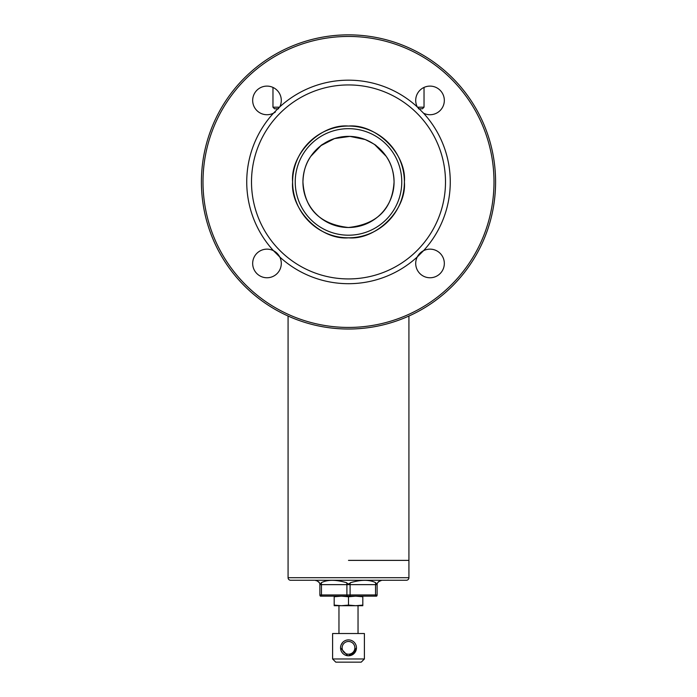 <?xml version="1.0" encoding="UTF-8"?>
<svg xmlns="http://www.w3.org/2000/svg" width="697" height="697" viewBox="0 0 697 697"><rect width="100%" height="100%" fill="white"/><g stroke="black" fill="none" stroke-linecap="round" stroke-linejoin="round"><path stroke-width="1.05" d="M356.455 647.835A7.955 7.955 0 0 1 348.5 655.79A7.955 7.955 0 0 1 340.545 647.835A7.955 7.955 0 0 1 348.5 639.89A7.955 7.955 0 0 1 356.455 647.835L351.584 655.171M350.077 655.633L348.509 655.79L355.836 650.911M347.716 655.755L340.554 647.992M340.545 647.835L340.702 646.267M341.164 644.769L342.872 642.225M344.057 641.24L345.416 640.508M346.923 640.046L348.491 639.89M364.4 633.529L332.6 633.529L332.6 658.97L364.4 658.97L364.4 633.529M332.6 658.97L335.78 662.15L361.22 662.15L364.4 658.97M338.96 605.702L338.96 633.529M358.04 605.702L358.04 633.529M354.86 647.835A6.36 6.36 0 0 1 348.5 654.195A6.36 6.36 0 0 1 342.14 647.835A6.36 6.36 0 0 1 348.5 641.475A6.36 6.36 0 0 1 354.86 647.835M401.768 181.934A53.268 53.268 0 0 0 348.5 128.666A53.268 53.268 0 0 0 295.232 181.934A53.268 53.268 0 0 0 348.5 235.203A53.268 53.268 0 0 0 401.768 181.934M292.609 181.934A55.891 55.891 0 0 1 348.5 126.044A55.891 55.891 0 0 1 404.391 181.934C406.804 209.71 376.275 240.238 348.5 237.834C320.725 240.238 290.196 209.71 292.609 181.934C290.196 154.159 320.725 123.63 348.5 126.044C376.275 123.63 406.804 154.159 404.391 181.934A55.891 55.891 0 0 1 348.5 237.825A55.891 55.891 0 0 1 292.609 181.934M423.515 113.167L417.268 106.92A14.315 14.315 0 0 1 430.014 86.106A14.315 14.315 0 0 1 444.329 100.42A14.315 14.315 0 0 1 423.515 113.167A101.771 101.771 0 0 1 423.515 250.702A14.315 14.315 0 0 0 417.268 256.949L423.515 250.702A14.315 14.315 0 0 1 444.329 263.457A14.315 14.315 0 0 1 430.014 277.763A14.315 14.315 0 0 1 417.268 256.949A101.771 101.771 0 0 1 279.732 256.949A14.315 14.315 0 0 1 266.986 277.763A14.315 14.315 0 0 1 252.671 263.457A14.315 14.315 0 0 1 273.485 250.702L279.732 256.949A14.315 14.315 0 0 0 273.485 250.702A101.771 101.771 0 0 1 273.485 113.167A14.315 14.315 0 0 1 252.671 100.42A14.315 14.315 0 0 1 266.986 86.106A14.315 14.315 0 0 1 279.732 106.92L273.485 113.167A14.315 14.315 0 0 0 275.376 112.008M495.584 181.934A147.084 147.084 0 0 1 348.5 329.019A147.084 147.084 0 0 1 201.416 181.934A147.084 147.084 0 0 1 348.5 34.85A147.084 147.084 0 0 1 495.584 181.934M348.5 84.938A96.996 96.996 0 0 1 445.496 181.934A96.996 96.996 0 0 1 348.5 278.931A96.996 96.996 0 0 1 251.504 181.934A96.996 96.996 0 0 1 348.5 84.938M279.732 106.92A101.771 101.771 0 0 1 417.268 106.92M203.001 181.934A145.499 145.499 0 0 0 348.5 327.433A145.499 145.499 0 0 0 493.999 181.934A145.499 145.499 0 0 0 348.5 36.444A145.499 145.499 0 0 0 203.001 181.934M348.5 560.379L408.921 560.379L348.5 560.379M362.815 605.109L362.815 605.702L334.185 605.702L334.185 605.109L341.347 605.702L348.5 605.109L348.5 596.754L355.653 596.162L362.815 596.754L362.815 605.109L355.653 605.702L348.5 605.109M362.815 596.754L362.815 596.162M334.185 596.162L334.185 605.109M334.185 596.754L341.347 596.162L348.5 596.754M290.623 580.261L406.377 580.261A2.544 2.544 0 0 0 408.921 577.717L288.079 577.717A2.544 2.544 0 0 0 290.623 580.261M315.907 580.261L315.907 580.653C315.985 580.052 317.152 580.749 319.4 582.744C319.949 584.26 320.559 584.26 321.23 582.744C327.407 579.529 335.884 579.529 346.67 582.744C347.89 584.26 349.11 584.26 350.33 582.744C361.116 579.529 369.593 579.529 375.77 582.744C376.441 584.26 377.051 584.26 377.6 582.744C379.848 580.749 381.015 580.052 381.093 580.653L381.093 580.261M288.079 316.037L288.079 577.717M408.921 316.037L408.921 577.717M380.867 580.662L378.366 581.742M375.77 582.744A3.973 1.986 90 0 0 375.535 584.635L375.535 594.968L377.121 594.968L377.121 584.635A3.973 3.973 0 0 1 377.6 582.744A3.973 3.973 0 0 0 377.121 584.635L321.465 584.635L321.465 594.968A1.594 0.793 90 0 0 321.735 596.162L320.42 596.162A1.594 1.594 0 0 1 319.879 594.968L319.879 584.635A3.973 3.973 0 0 0 319.4 582.744A3.973 3.973 0 0 1 319.879 584.635A3.973 3.973 0 0 0 319.4 582.744L318.668 581.777M316.699 580.74L315.907 580.653M321.735 596.162L376.58 596.162A1.594 1.594 0 0 0 377.121 594.968A1.594 1.594 0 0 1 376.58 596.162M417.416 107.199L424.029 107.199L424.029 87.421M418.427 108.81A14.315 14.315 0 0 1 418.409 108.793L422.443 108.793L424.029 107.199M272.971 87.421L272.971 107.199L279.584 107.199M272.971 107.199L274.557 108.793L278.591 108.793M365.115 139.505C372.546 143.181 376.267 145.281 376.267 145.804L386.199 156.337L374.847 144.758M365.141 139.522L349.972 136.394L334.534 138.564L321.064 145.56L310.801 156.337C305.905 163.124 303.282 171.662 302.934 181.934A45.566 45.566 0 0 1 348.5 136.368A45.566 45.566 0 0 1 394.066 181.934C393.727 171.697 391.104 163.168 386.199 156.337C391.104 163.168 393.727 171.697 394.066 181.934A45.566 45.566 0 0 1 348.5 227.501A45.566 45.566 0 0 1 302.934 181.934C304.659 209.039 319.818 224.225 348.413 227.501C377.129 224.295 392.341 209.109 394.066 181.934C392.472 208.237 377.966 223.406 350.556 227.457M346.444 227.457C318.982 223.354 304.476 208.185 302.934 181.934C303.282 171.662 305.905 163.124 310.801 156.337L320.733 145.804C320.725 145.281 324.445 143.181 331.885 139.505M319.4 582.744A3.973 3.973 0 0 1 319.879 584.635L321.465 584.635A3.973 1.986 90 0 0 321.23 582.744M377.121 584.635A3.973 3.973 0 0 1 377.6 582.744M346.67 582.744A3.973 1.986 90 0 1 346.906 584.635L346.906 594.968L350.094 594.968L350.094 584.635A3.973 1.986 90 0 1 350.33 582.744M349.824 596.162A1.594 0.793 90 0 0 350.094 594.968L375.535 594.968A1.594 0.793 90 0 1 375.265 596.162M320.42 596.162A1.594 1.594 0 0 1 319.879 594.968L346.906 594.968A1.594 0.793 90 0 0 347.176 596.162"/></g></svg>
